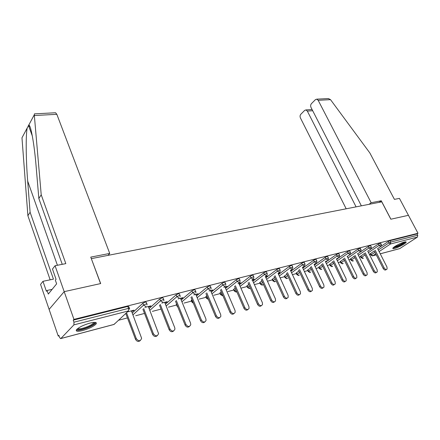<?xml version="1.0" encoding="UTF-8"?>
<svg xmlns="http://www.w3.org/2000/svg" width="440" height="440" viewBox="0 0 440 440"><rect width="100%" height="100%" fill="white"/><g stroke="black" fill="none" stroke-linecap="round" stroke-linejoin="round"><path stroke-width="0.66" d="M82.654 330.555C88.979 328.697 93.429 326.535 96.003 324.071C97.196 322.229 95.233 321.893 90.107 323.07C83.765 324.913 79.272 327.074 76.621 329.56C75.4 331.469 77.407 331.804 82.654 330.555M394.631 248.452C398.244 247.572 405.834 243.485 406.142 242.248C406.291 241.786 405.708 241.72 404.382 242.049C400.791 242.902 393.113 247.038 392.821 248.259C392.661 248.738 393.267 248.804 394.631 248.452M62.244 264.325L38.841 198.528L41.217 194.794L65.824 263.626L55.066 265.727L52.476 269.065L56.056 279.29L55.352 280.17L56.634 283.839L48.301 294.063L47.063 290.466L46.398 291.297L42.966 281.314L40.562 284.405L58.234 336.067L59.059 335.852M118.503 320.26L127.441 317.916M135.734 315.739L144.524 313.434M152.383 311.372L161.029 309.106M168.476 307.153L176.55 305.036M184.047 303.067L191.56 301.098M199.111 299.112L206.102 297.281M213.703 295.29L220.193 293.584M227.843 291.577L233.86 289.999M241.544 287.986L247.115 286.523M254.832 284.499L259.98 283.151M267.724 281.116L272.47 279.873M280.242 277.832L284.598 276.689M292.435 274.637L296.389 273.598M304.387 271.502L307.852 270.589M315.992 268.455L319 267.669M327.277 265.496L329.846 264.82M338.25 262.62L340.401 262.053M348.92 259.82L350.68 259.358M359.31 257.092L360.69 256.729M369.418 254.441L370.447 254.172M55.066 265.727L64.191 291.654L49.11 309.386L64.191 291.654L100.678 283.564L91.35 258.72M91.438 258.615L381.761 201.845L390.841 219.219L408.447 215.314L418 233.261L417.038 233.893L390.049 240.664L390.759 242.044L417.742 235.219L417.038 233.893M417.742 235.219L417.434 237.089L399.729 248.622L380.259 253.82M108.026 255.376L109.731 253.435L90.755 257.114L100.562 283.591L64.191 291.654L73.953 319.38L418 233.261M58.234 336.067L58.894 335.368L59.571 337.348L60.555 338.635L60.869 338.514L73.915 324.868L73.953 322.19L73.233 320.144L73.953 319.38M73.233 320.144L127.809 306.449L128.832 306.664L129.442 308.275M370.26 253.803L374.27 250.905M377.625 248.644L388.163 241.544L390.049 240.664M132.237 313.027L142.852 303.221L145.316 302.06L146.278 302.258L146.894 303.853M149.116 308.539L159.786 298.964L162.212 297.82L163.119 298.012L163.74 299.585M165.429 304.216L176.143 294.85L178.53 293.728L179.388 293.904L180.015 295.46M176.566 304.524L176.253 304.293L176.6 303.969M181.203 300.041L191.956 290.873L194.304 289.768L195.113 289.938L195.751 291.473M191.604 300.597L191.268 300.382L191.961 299.772M196.471 296.016L207.246 287.029L209.561 285.945L210.326 286.099L210.969 287.617M206.168 296.791L205.816 296.593L206.833 295.719M211.244 292.122L222.041 283.311L224.318 282.238L225.049 282.387L225.693 283.888M219.989 293.106L221.238 291.814M225.561 288.354L236.363 279.708L238.612 278.658L239.299 278.795L239.948 280.28M233.657 289.531L235.197 288.035M239.431 284.713L250.239 276.221L252.45 275.182L253.105 275.314L253.759 276.782M246.912 286.066L248.732 284.383M252.874 281.188L263.687 272.839L265.865 271.815L266.486 271.937L267.141 273.389M259.776 282.7L261.861 280.852M265.92 277.767L276.721 269.561L278.872 268.554L279.461 268.664L280.121 270.105M272.267 279.433L274.599 277.437M278.575 274.456L289.366 266.382L291.489 265.392L292.05 265.496L292.71 266.915M284.405 276.26L286.968 274.12M290.868 271.244L301.642 263.296L303.732 262.317L304.266 262.416L304.931 263.824M296.197 273.174L298.98 270.913M302.803 268.125L313.555 260.298L315.623 259.336L316.129 259.424L316.795 260.815M307.659 270.177L310.651 267.795M314.402 265.1L325.132 257.389L327.168 256.438L327.652 256.52L328.317 257.901M318.808 267.262L321.992 264.776M325.672 262.163L336.38 254.562L338.388 253.627L338.85 253.704L339.515 255.063M329.654 264.423L333.025 261.839M336.639 259.309L347.314 251.812L349.3 250.888L349.74 250.96L350.405 252.307M340.214 261.663L343.756 258.99M347.303 256.531L357.945 249.139L360.327 248.292L360.993 249.623M350.493 258.973L354.2 256.223M357.682 253.831L368.291 246.538L370.227 245.636L370.629 245.702L371.294 247.016M360.503 256.355L364.364 253.528M367.785 251.202L378.356 244.007L380.655 243.177L381.32 244.481M337.887 257.956L336.963 258.599M325.518 261.541L326.436 260.887M314.1 264.473L315.716 263.632L314.902 263.841M302.484 267.454L304.15 266.596L303.034 266.882M290.532 270.523L292.254 269.643L290.807 270.017M278.223 273.68L280 272.784L278.207 273.246M265.546 276.936L267.382 276.018L265.221 276.573M252.483 280.291L254.381 279.351L251.829 280.005M239.008 283.75L240.972 282.783L238.013 283.541M225.115 287.32L227.145 286.33L223.746 287.199M210.777 291L212.878 289.982L209.011 290.972M195.971 294.8L198.143 293.761L193.787 294.877M180.675 298.727L182.105 298.359L182.924 297.66L178.046 298.909M164.863 302.786L166.392 302.395L167.2 301.686L161.761 303.083M148.511 306.988L150.145 306.565L150.937 305.855L144.903 307.401M131.593 311.333L133.337 310.882L134.107 310.167L127.441 311.877M314.804 264.291L314.672 264.011M303.243 267.256L303.067 266.877M291.352 270.314L291.17 269.923M279.103 273.454L278.927 273.059M266.492 276.694L266.315 276.293M253.501 280.033L253.319 279.62M240.103 283.47L239.921 283.052M226.287 287.018L226.105 286.594M212.025 290.68L211.844 290.246M197.307 294.459L197.126 294.019M182.105 298.359L181.924 297.913M166.392 302.395L166.21 301.939M150.145 306.565L149.963 306.103M133.337 310.882L133.155 310.409M386.43 269.473L386.15 269.649C385.226 270.446 384.23 270.05 383.163 268.45L384.115 267.845C385.182 269.44 386.183 269.841 387.101 269.044L386.98 267.025L377.586 248.573M384.115 267.845L375.161 250.206M383.163 268.45L374.231 250.833M376.569 272.322L376.332 272.47C375.386 273.312 374.363 272.916 373.274 271.282L374.226 270.672C375.32 272.305 376.338 272.701 377.289 271.86L377.168 269.83L367.708 251.048M374.226 270.672L365.222 252.742M373.274 271.282L364.293 253.374M366.432 275.242L366.25 275.363C365.277 276.254 364.232 275.864 363.116 274.192L364.062 273.57C365.184 275.248 366.229 275.638 367.202 274.747L367.087 272.707L357.561 253.589M364.062 273.57L355.009 255.343M363.116 274.192L354.079 255.981M356.021 278.251L355.894 278.328C354.899 279.279 353.826 278.894 352.677 277.178L353.623 276.557C354.772 278.273 355.845 278.658 356.846 277.712L356.73 275.666L347.138 256.196M353.623 276.557L344.52 258.016M352.677 277.178L343.596 258.66M345.312 281.341L345.252 281.38C344.229 282.387 343.123 282.007 341.946 280.247L342.892 279.62C344.069 281.386 345.175 281.765 346.203 280.759L346.088 278.707L336.424 258.869M342.892 279.62L333.735 260.761M341.946 280.247L332.816 261.41M334.307 284.515C333.256 285.577 332.123 285.208 330.913 283.404L331.854 282.777C333.069 284.587 334.202 284.955 335.252 283.882L335.137 281.837L325.408 261.619M331.854 282.777L322.652 263.577M330.913 283.404L321.734 264.231M404.916 241.929C404.118 243.128 401.638 244.646 397.474 246.483C395.357 247.341 394.02 247.676 393.47 247.506M394.224 246.912L397.381 245.933C400.455 244.613 402.65 243.353 403.97 242.16M392.986 247.995L397.232 246.758C401.401 244.948 404.195 243.309 405.609 241.841M94.589 322.361L94.6 322.366C94.936 323.631 92.488 325.375 87.263 327.597C81.285 329.797 77.924 330.264 77.187 328.993M77.781 328.51C79.162 329.186 82.22 328.636 86.95 326.86C90.222 325.518 92.411 324.242 93.511 323.037L93.852 322.388M76.279 330.055C78.265 330.655 81.989 329.923 87.45 327.85C91.509 326.189 94.221 324.605 95.585 323.114L95.937 322.559M327.481 98.604L328.377 98.555L330.523 99.649L369.842 152.944L394.427 199.37L399.438 198.391L408.447 215.314L390.902 219.203L381.266 200.767L371.162 202.73L318.175 100.314L316.734 99.16L315.425 99.655L311.432 103.648C310.552 104.726 310.415 105.991 311.009 107.437L361.367 205.832M371.162 202.73L369.023 204.336M312.697 110.732L307.334 111.084L305.899 109.929L304.673 110.396L300.828 114.246C299.981 115.291 299.849 116.523 300.427 117.948L346.187 208.802M307.334 111.084L356.087 206.866M381.266 200.767L379.12 202.362M55.16 112.778L55.567 112.755L56.843 114.318L34.348 115.522L34.425 113.861L34.771 113.839M38.841 198.528L36.152 166.777C34.37 144.403 30.75 124.487 28.787 125.059L27.22 127.98C25.718 133.996 25.9 159.522 27.681 181.088L30.102 212.262L53.444 279.136L42.966 281.314M34.348 115.522L41.217 194.794M23.689 134.579L22 137.742L22.027 138.529L27.891 215.738L30.102 212.262M27.891 215.738L50.155 279.818M109.731 253.435L56.843 114.318M52.129 289.366L47.063 290.466M323.032 287.777C321.937 288.855 320.777 288.481 319.561 286.655L320.496 286.022C321.75 287.881 322.916 288.239 323.994 287.095L323.879 285.054L314.083 264.435M320.496 286.022L311.245 266.475M319.561 286.655L310.332 267.13M311.421 291.137C310.288 292.226 309.106 291.847 307.879 289.993L308.809 289.361C310.107 291.275 311.305 291.621 312.411 290.4L312.29 288.365L302.429 267.328M308.809 289.361L299.514 269.451M307.879 289.993L298.606 270.111M299.475 294.591C298.293 295.702 297.088 295.317 295.856 293.436L296.78 292.798C298.117 294.767 299.354 295.097 300.487 293.793L300.361 291.775L290.428 270.298M296.78 292.798L287.43 272.514M295.856 293.436L286.534 273.18M287.166 298.15C285.94 299.277 284.708 298.887 283.465 296.984L284.383 296.34C285.769 298.37 287.045 298.683 288.206 297.281L288.079 295.284L278.069 273.345M284.383 296.34L274.989 275.66M283.465 296.984L274.098 276.331M274.489 301.812C273.213 302.962 271.953 302.572 270.699 300.636L271.612 299.986C273.053 302.082 274.368 302.379 275.555 300.872L275.418 298.903L265.364 276.535M271.612 299.986L262.174 278.899M270.699 300.636L261.288 279.571M261.415 305.591C260.095 306.768 258.803 306.367 257.538 304.403L258.44 303.754C259.941 305.916 261.3 306.185 262.515 304.562L262.367 302.632L252.302 279.884M258.44 303.754L248.963 282.227M257.538 304.403L248.083 282.909M247.94 309.485C246.565 310.684 245.24 310.288 243.964 308.286L244.86 307.632C246.428 309.87 247.83 310.112 249.062 308.358L248.908 306.477L238.827 283.333M244.86 307.632L235.334 285.659M243.964 308.286L234.465 286.347M234.031 313.506C232.601 314.732 231.242 314.331 229.955 312.296L230.841 311.636C232.485 313.951 233.931 314.16 235.186 312.263L235.021 310.442L224.934 286.897M230.841 311.636L221.276 289.19M229.955 312.296L220.418 289.877M219.67 317.647C218.185 318.912 216.794 318.505 215.496 316.437L216.365 315.772C218.091 318.17 219.593 318.34 220.864 316.289L220.682 314.54L210.595 290.57M216.365 315.772L206.762 292.826M215.496 316.437L205.915 293.524M204.842 321.932C203.302 323.224 201.872 322.817 200.552 320.711L201.41 320.045C203.236 322.526 204.787 322.658 206.063 320.43L205.871 318.769L195.789 294.36M201.41 320.045L191.769 296.571M200.552 320.711L190.938 297.275M189.519 326.348C187.913 327.685 186.445 327.277 185.114 325.127L185.955 324.462C187.886 327.036 189.492 327.113 190.768 324.693L190.57 323.147L180.494 298.282M185.955 324.462L176.275 300.432M185.114 325.127L175.461 301.136M173.679 330.918C172.007 332.299 170.495 331.892 169.142 329.698L169.972 329.027C172.024 331.7 173.685 331.716 174.95 329.087L174.74 327.668L164.681 302.335M169.972 329.027L160.254 304.409M169.142 329.698L159.456 305.118M157.289 335.643C155.551 337.079 153.995 336.672 152.62 334.428L153.434 333.757C155.617 336.523 157.333 336.479 158.582 333.619L148.33 306.52M153.434 333.757L143.682 308.512M152.62 334.428L142.901 309.221M140.327 340.527C138.518 342.018 136.912 341.616 135.514 339.323L136.307 338.646C138.644 341.517 140.421 341.402 141.625 338.294L131.412 310.86M136.307 338.646L126.522 312.736M135.514 339.323L125.763 313.451M417.434 237.089L390.467 243.98L379.11 251.565M375.738 253.814L372.823 255.761L376.266 254.848M380.248 253.792L399.729 248.622M378.318 250.003L388.872 242.924L390.759 242.044L390.467 243.98L388.872 242.924L388.163 241.544M370.579 253.396L371.256 254.744L372.823 255.761L372.411 255.899L370.898 255.068L374.952 252.263M60.869 338.514L114.097 324.395L128.442 310.937L73.915 324.868M73.953 322.19L128.546 308.38L127.809 306.449M128.442 310.937L128.546 308.38L129.564 308.589L129.591 309.282M60.803 338.569L113.757 324.522L115.154 323.4M370.931 255.145L370.216 253.721M360.811 255.948L361.493 257.312L363.083 258.346L363.429 258.115M368.478 252.582L379.071 245.405L380.694 246.477L381.079 246.186L381.37 244.569L379.071 245.405L378.356 244.007M361.18 257.719L365.057 254.903M350.784 258.566L351.472 259.952L354.893 257.615M358.38 255.228L369.006 247.957L368.291 246.538M340.494 261.256L341.182 262.663L344.449 260.403M348.002 257.95L358.666 250.58L357.945 249.139M329.923 264.017L330.616 265.447L333.718 263.274M337.337 260.75L348.034 253.275L347.314 251.812M319.061 266.855L319.754 268.307L322.691 266.233M326.375 263.626L337.101 256.047L336.38 254.562M307.901 269.77L308.594 271.244L311.35 269.274M315.106 266.585L325.859 258.896L325.132 257.389M296.423 272.773L297.116 274.269L299.679 272.41M303.512 269.638L314.286 261.833L313.555 260.298M284.614 275.858L285.312 277.376L287.666 275.649M291.577 272.778L302.374 264.853L301.642 263.296M272.464 279.031L273.163 280.577L275.303 278.982M279.29 276.012L290.098 267.966L289.366 266.382M259.957 282.298L260.656 283.872L262.565 282.425M266.629 279.351L277.453 271.172L276.721 269.561M247.071 285.67L247.775 287.26L249.436 285.984M253.589 282.793L264.418 274.478L263.687 272.839M233.799 289.135L234.498 290.757L235.901 289.663M240.141 286.347L250.976 277.882L250.239 276.221M220.115 292.71L220.814 294.36L221.941 293.464M226.27 290.02L237.1 281.402L236.363 279.708M206.003 296.401L206.701 298.078L207.537 297.402M211.959 293.816L222.778 285.032L222.041 283.311M191.439 300.207L192.143 301.911L192.665 301.483M197.181 297.737L207.983 288.783L207.246 287.029M176.407 304.134L177.298 305.712M181.918 301.796L192.693 292.661L191.956 290.873M166.139 306.004L176.88 296.67L176.143 294.85M149.826 310.36L160.523 300.817L159.786 298.964M132.941 314.881L143.583 305.113L142.852 303.221M351.17 260.359L351.472 259.952L353.089 260.997L353.452 260.75M370.656 249.04L371.063 248.727L371.344 247.115L369.006 247.957L370.656 249.04M340.895 263.065L341.182 262.663L342.832 263.72L343.211 263.456M360.344 251.674L360.773 251.334L361.048 249.728L358.666 250.58L360.344 251.674M330.336 265.848L330.616 265.447L332.288 266.514L332.695 266.233M349.745 254.386L350.202 254.018L350.46 252.417L348.034 253.275L349.745 254.386M319.49 268.708L319.754 268.307L321.459 269.385L321.888 269.088M338.844 257.169L339.328 256.773L339.576 255.184L337.101 256.047L338.844 257.169M308.341 271.645L308.594 271.244L310.332 272.338L310.777 272.019M327.635 260.035L328.147 259.6L328.377 258.027L325.859 258.896L327.635 260.035M296.879 274.67L297.116 274.269L298.887 275.374L299.36 275.033M316.096 262.983L316.641 262.515L316.861 260.953L314.286 261.833L316.096 262.983M285.093 277.778L285.312 277.376L287.117 278.498L287.617 278.13M304.216 266.019L304.793 265.507L304.997 263.967L302.374 264.853L304.216 266.019M272.954 280.973L273.163 280.577L275 281.71L275.534 281.32M291.984 269.143L292.595 268.582L292.782 267.075L290.098 267.966L291.984 269.143M260.464 284.268L260.656 283.872L262.531 285.021L263.093 284.598M279.378 272.365L280.027 271.75L280.197 270.27L279.609 270.166L277.453 271.172L279.378 272.365M247.599 287.656L247.775 287.26L249.684 288.425L250.283 287.969M266.382 275.688L267.075 275.011L267.223 273.57L266.602 273.454L264.418 274.478L266.382 275.688M234.344 291.148L234.498 290.757L236.451 291.935L236.814 291.759M252.978 279.114L253.715 278.372L253.841 276.969L253.187 276.848L250.976 277.882L252.978 279.114M220.677 294.75L220.814 294.36L222.833 295.548M239.146 282.645L239.932 281.831L240.037 280.484L239.349 280.346L237.1 281.402L239.146 282.645M224.868 286.297L222.778 285.032L225.06 283.965L225.786 284.108L225.698 285.395M208.34 299.327L206.514 298.27L208.357 299.425M206.586 298.463L205.816 296.593M210.117 290.065L207.983 288.783L210.298 287.7L211.063 287.848L211.002 289.069M193.32 303.077L191.966 302.088L193.413 303.309M192.038 302.297L191.268 300.382M194.876 293.959L192.693 292.661L195.041 291.555L195.85 291.72L195.811 292.853M177.694 306.691L176.952 306.031L177.881 307.153M177.309 306.251L176.253 304.293M179.119 297.985L176.88 296.67L179.267 295.548L180.125 295.724L180.103 296.764M162.811 302.154L160.523 300.817L162.943 299.679L163.851 299.86L163.856 300.8M145.926 306.466L143.583 305.113L146.047 303.952L147.01 304.145L147.026 304.97M330.523 99.649L318.175 100.314M34.254 114.84L28.787 125.059M27.22 127.98L22 137.742M28.991 126.825L29.524 125.829M57.415 265.271L27.681 181.088M376.277 254.876L372.735 255.816M360.459 256.267L361.141 257.631L362.675 258.484M350.444 258.88L351.131 260.266L352.682 261.135M340.164 261.564L340.852 262.966L342.419 263.857M329.604 264.319L330.291 265.744L331.881 266.651M318.752 267.146L319.445 268.598L321.057 269.522M307.599 270.055L308.291 271.53L309.93 272.476M296.137 273.048L296.83 274.538L298.485 275.512M284.339 276.122L285.038 277.64L286.715 278.636M272.201 279.285L272.899 280.83L274.604 281.848M259.71 282.546L260.409 284.114L262.136 285.159M246.84 285.901L247.539 287.491L249.293 288.563M233.58 289.355L234.278 290.978L236.066 292.072M219.912 292.919L220.611 294.569L222.426 295.691M93.297 322.443L93.511 323.037M305.899 109.929L312.081 109.527M328.377 98.555L316.734 99.16M32.34 136.037L28.424 125.274M55.567 112.755L34.425 113.861"/></g></svg>
